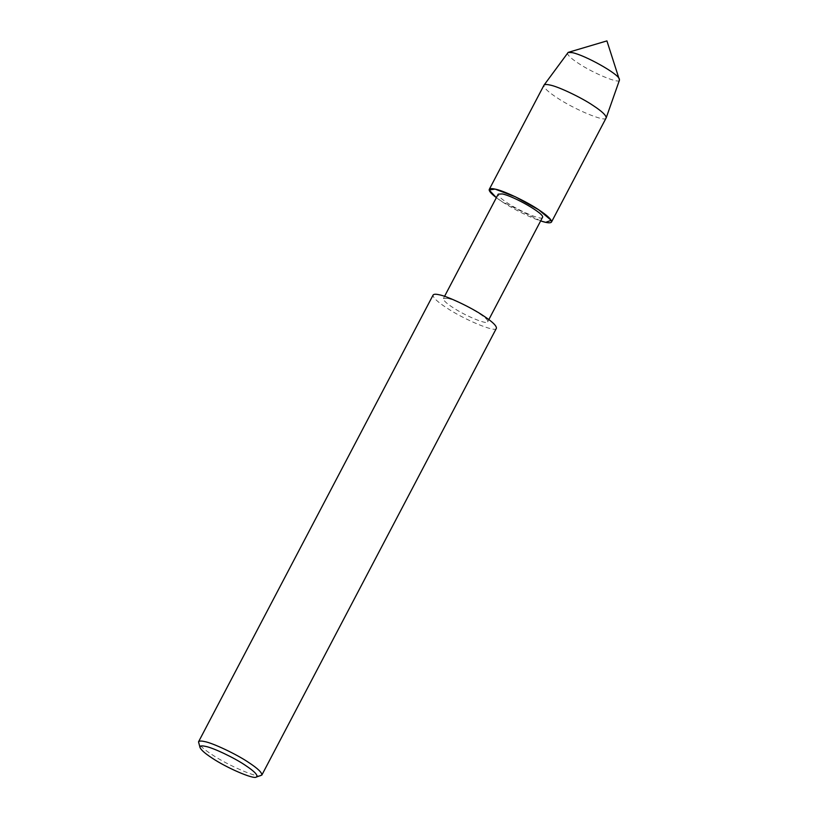 <?xml version="1.0" encoding="UTF-8"?>
<svg xmlns="http://www.w3.org/2000/svg" width="818" height="818" viewBox="0 0 818 818"><rect width="100%" height="100%" fill="white"/><g stroke="black" fill="none" stroke-linecap="round" stroke-linejoin="round"><path stroke-width="0.61" stroke-dasharray="4.09 3.07" d="M542.498 217.394C542.6 220.819 519.972 211.422 507.354 202.905C501.066 198.774 498.019 195.85 498.213 194.142M540.647 220.911L502.119 201.688L496.362 197.659C505.105 204.653 527.876 216.872 540.647 220.911M447.518 298.345C459.123 300.605 490.596 318.611 487.681 321.801C487.784 325.227 465.166 315.83 452.538 307.312C446.25 303.181 443.203 300.257 443.397 298.55L447.518 298.345M496.414 328.274C496.567 333.171 464.225 319.726 446.178 307.558C437.19 301.648 432.834 297.476 433.111 295.032M260.952 775.699C258.007 778.378 227.721 765.321 211.596 754.36C204.214 749.533 199.858 745.719 198.518 742.918M606.138 117.945C606.281 122.761 574.512 109.551 556.772 97.587C547.937 91.78 543.663 87.679 543.929 85.287M619.482 80.072C620.024 84.377 593.234 73.303 578.193 63.17C570.627 58.19 567.068 54.734 567.528 52.792M487.681 321.801L488.847 319.582M443.397 298.55L444.563 296.331"/><path stroke-width="1.23" d="M444.563 296.331L498.213 194.142L502.324 193.938C513.939 196.197 545.412 214.204 542.498 217.394L488.847 319.582M551.485 222.056C551.751 219.653 547.477 215.553 538.643 209.745C526.925 201.709 502.958 190.349 495.054 189.101C491.863 188.365 489.931 188.467 489.276 189.387C488.745 190.921 491.107 193.682 496.362 197.659L489.164 190.011L495.054 189.101L515.391 196.811L538.643 209.745L551.199 220.318L545.698 222.343L540.647 220.911C546.833 222.977 550.442 223.355 551.485 222.056L606.199 117.823L619.482 80.072L606.915 40.9L568.193 52.383L572.303 52.649C584.809 55.082 618.868 73.988 619.441 79.285M200.042 747.601L198.529 741.834L433.111 295.032C433.785 294.091 435.749 293.989 439 294.736C447.037 296.004 471.434 307.568 483.346 315.748C492.334 321.658 496.69 325.83 496.414 328.274L261.842 775.075L256.238 777.1C253.59 779.513 226.32 767.754 211.821 757.887C205.175 753.552 201.248 750.116 200.042 747.601C199.704 745.883 201.473 745.464 205.359 746.353C212.598 747.499 234.541 757.897 245.267 765.27C254.858 771.63 258.519 775.576 256.238 777.1M198.529 741.834C199.203 740.893 201.167 740.801 204.418 741.537C212.465 742.816 236.852 754.37 248.774 762.55C257.762 768.46 262.118 772.632 261.842 775.075M489.276 189.387L544.001 85.164C544.757 84.356 546.669 84.295 549.716 84.99C557.62 86.238 581.588 97.598 593.295 105.645C601.905 111.289 606.199 115.348 606.199 117.823M544.001 85.164L568.193 52.383"/></g></svg>
